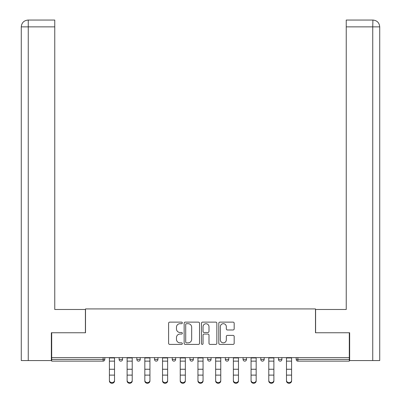 <?xml version="1.0" encoding="UTF-8"?>
<svg xmlns="http://www.w3.org/2000/svg" width="401" height="401" viewBox="0 0 401 401"><rect width="100%" height="100%" fill="white"/><g stroke="black" fill="none" stroke-linecap="round" stroke-linejoin="round"><path stroke-width="0.6" d="M182.34 322.905A0.782 0.782 0 0 0 181.558 322.128L169.723 322.128A1.113 1.113 0 0 0 168.61 323.241L168.61 343.296A1.113 1.113 0 0 0 169.723 344.409L181.558 344.409A0.782 0.782 0 0 0 182.34 343.627A0.782 0.782 0 0 0 181.558 342.85L180.029 342.85A3.564 3.564 0 0 1 176.465 339.286L176.465 337.612A3.564 3.564 0 0 1 180.029 334.048L181.558 334.048A0.782 0.782 0 0 0 182.34 333.266A0.782 0.782 0 0 0 181.558 332.489L180.029 332.489A3.564 3.564 0 0 1 176.465 328.92L176.465 327.251A3.564 3.564 0 0 1 180.029 323.687L181.558 323.687A0.782 0.782 0 0 0 182.34 322.905M233.061 329.983A1.113 1.113 0 0 0 234.174 328.865L234.174 323.241A1.113 1.113 0 0 0 233.061 322.128L219.913 322.128A1.113 1.113 0 0 0 218.801 323.241L218.801 343.296A1.113 1.113 0 0 0 219.913 344.409L233.061 344.409A1.113 1.113 0 0 0 234.174 343.296L234.174 336.499A1.113 1.113 0 0 0 233.061 335.386L227.432 335.386A1.113 1.113 0 0 0 226.319 336.499L226.319 339.868A2.982 2.982 0 0 1 223.342 342.85A2.982 2.982 0 0 1 220.36 339.868L220.36 326.665A2.982 2.982 0 0 1 223.342 323.687A2.982 2.982 0 0 1 226.319 326.665L226.319 328.865A1.113 1.113 0 0 0 227.432 329.983L233.061 329.983M54.762 20.05L28.095 20.05L54.762 20.05L54.762 26.862L28.255 26.862L28.255 360.564L51.353 360.564L51.353 332.755L85.518 332.755L85.518 308.92L315.482 308.92L315.482 332.755L349.306 332.755L349.306 357.617L51.694 357.617L51.694 359.431L103.112 359.431L103.112 357.617M51.694 332.755L51.694 357.617M199.528 323.241A1.113 1.113 0 0 0 198.41 322.128L185.262 322.128A1.113 1.113 0 0 0 184.149 323.241L184.149 343.296A1.113 1.113 0 0 0 185.262 344.409L198.41 344.409A1.113 1.113 0 0 0 199.528 343.296L199.528 323.241M202.59 322.128L215.738 322.128A1.113 1.113 0 0 1 216.851 323.241L216.851 343.296A1.113 1.113 0 0 1 215.738 344.409L210.109 344.409A1.113 1.113 0 0 1 208.996 343.296L208.996 335.161A1.113 1.113 0 0 0 207.883 334.048L204.149 334.048A1.113 1.113 0 0 0 203.036 335.161L203.036 343.627A0.782 0.782 0 0 1 202.254 344.409A0.782 0.782 0 0 1 201.472 343.627L201.472 323.241A1.113 1.113 0 0 1 202.59 322.128M103.112 361.136A1.704 1.704 0 0 0 104.816 359.431L103.112 359.431L103.112 361.136A1.704 1.704 0 0 0 104.816 359.431L104.816 357.617L104.816 359.431A1.704 1.704 0 0 1 103.112 361.136L51.694 361.136L51.694 359.431M349.306 357.617L349.306 361.136L297.888 361.136A1.704 1.704 0 0 1 296.184 359.431L296.184 357.617L296.184 359.431L349.306 359.431M119.117 357.617L119.117 359.431L119.117 357.617M120.821 361.136A1.704 1.704 0 0 1 119.117 359.431A1.704 1.704 0 0 0 120.821 361.136A1.704 1.704 0 0 0 122.521 359.431L122.521 357.617L122.521 359.431A1.704 1.704 0 0 1 120.821 361.136A1.704 1.704 0 0 1 119.117 359.431L122.521 359.431A1.704 1.704 0 0 1 120.821 361.136M136.821 357.617L136.821 359.431L136.821 357.617M140.23 357.617L140.23 359.431L140.23 357.617M154.53 357.617L154.53 359.431L154.53 357.617M157.934 357.617L157.934 359.431L157.934 357.617M172.24 359.431A1.704 1.704 0 0 0 173.939 361.136A1.704 1.704 0 0 0 175.643 359.431A1.704 1.704 0 0 1 173.939 361.136A1.704 1.704 0 0 0 175.643 359.431L175.643 357.617L175.643 359.431L172.24 359.431A1.704 1.704 0 0 0 173.939 361.136A1.704 1.704 0 0 1 172.24 359.431L172.24 357.617M189.944 357.617L189.944 359.431L189.944 357.617M193.347 357.617L193.347 359.431L193.347 357.617M207.653 359.431A1.704 1.704 0 0 0 209.352 361.136A1.704 1.704 0 0 0 211.056 359.431L211.056 357.617L211.056 359.431L207.653 359.431A1.704 1.704 0 0 0 209.352 361.136A1.704 1.704 0 0 1 207.653 359.431L207.653 357.617M225.357 357.617L225.357 359.431L225.357 357.617M228.76 357.617L228.76 359.431L228.76 357.617M243.066 357.617L243.066 359.431L243.066 357.617M246.47 357.617L246.47 359.431L246.47 357.617M260.77 357.617L260.77 359.431L260.77 357.617M264.179 357.617L264.179 359.431L264.179 357.617M278.479 357.617L278.479 359.431L278.479 357.617M281.883 357.617L281.883 359.431L281.883 357.617M138.525 361.136A1.704 1.704 0 0 1 136.821 359.431A1.704 1.704 0 0 0 138.525 361.136A1.704 1.704 0 0 0 140.23 359.431A1.704 1.704 0 0 1 138.525 361.136A1.704 1.704 0 0 1 136.821 359.431L140.23 359.431A1.704 1.704 0 0 1 138.525 361.136M156.235 361.136A1.704 1.704 0 0 1 154.53 359.431A1.704 1.704 0 0 0 156.235 361.136A1.704 1.704 0 0 0 157.934 359.431A1.704 1.704 0 0 1 156.235 361.136A1.704 1.704 0 0 1 154.53 359.431L157.934 359.431A1.704 1.704 0 0 1 156.235 361.136M191.648 361.136A1.704 1.704 0 0 1 189.944 359.431A1.704 1.704 0 0 0 191.648 361.136A1.704 1.704 0 0 0 193.347 359.431A1.704 1.704 0 0 1 191.648 361.136A1.704 1.704 0 0 1 189.944 359.431L193.347 359.431A1.704 1.704 0 0 1 191.648 361.136M227.061 361.136A1.704 1.704 0 0 1 225.357 359.431A1.704 1.704 0 0 0 227.061 361.136A1.704 1.704 0 0 0 228.76 359.431A1.704 1.704 0 0 1 227.061 361.136A1.704 1.704 0 0 1 225.357 359.431L228.76 359.431M244.765 361.136A1.704 1.704 0 0 1 243.066 359.431L246.47 359.431A1.704 1.704 0 0 1 244.765 361.136A1.704 1.704 0 0 0 246.47 359.431M262.475 361.136A1.704 1.704 0 0 1 260.77 359.431A1.704 1.704 0 0 0 262.475 361.136A1.704 1.704 0 0 0 264.179 359.431A1.704 1.704 0 0 1 262.475 361.136A1.704 1.704 0 0 1 260.77 359.431L264.179 359.431M280.179 361.136A1.704 1.704 0 0 1 278.479 359.431A1.704 1.704 0 0 0 280.179 361.136A1.704 1.704 0 0 0 281.883 359.431A1.704 1.704 0 0 1 280.179 361.136A1.704 1.704 0 0 1 278.479 359.431L281.883 359.431A1.704 1.704 0 0 1 280.179 361.136M186.49 323.687A0.782 0.782 0 0 0 185.708 324.464L185.708 342.068A0.782 0.782 0 0 0 186.49 342.85L188.104 342.85A3.564 3.564 0 0 0 191.673 339.286L191.673 327.251A3.564 3.564 0 0 0 188.104 323.687L186.49 323.687M208.996 326.72A2.982 2.982 0 0 0 206.014 323.742A2.982 2.982 0 0 0 203.036 326.72L203.036 331.371A1.113 1.113 0 0 0 204.149 332.489L207.883 332.489A1.113 1.113 0 0 0 208.996 331.371L208.996 326.72M109.413 375.737L109.413 380.328A2.551 2.316 0 0 0 111.964 382.644A2.551 2.316 0 0 0 114.521 380.328L114.521 380.95A2.551 2.316 180 0 1 111.964 383.266A2.551 2.316 180 0 1 109.413 380.95M114.521 375.737L114.521 380.95M114.521 380.328L114.521 357.617M109.413 380.328L109.413 357.617M85.408 332.755L85.408 309.487L54.762 309.487L54.762 26.862M28.255 360.564L21.273 360.564L21.273 292.464L21.273 360.564M28.255 20.05L29.789 20.05L28.255 20.05L28.255 26.862L21.273 26.862L21.273 292.464L21.273 26.862C21.684 22.722 23.95 20.456 28.075 20.05M21.273 26.862L21.273 292.464L21.273 26.862C21.674 22.727 23.945 20.456 28.085 20.05M315.592 332.755L315.592 309.487L346.238 309.487L346.238 20.05L372.91 20.05L372.745 26.862L346.238 26.862M379.727 292.464L379.727 26.862L379.727 360.564L349.647 360.564L349.647 332.755L349.306 332.755M372.745 360.564L372.745 26.862L379.727 26.862C379.316 22.722 377.05 20.456 372.925 20.05M127.117 375.737L127.117 380.328A2.551 2.316 0 0 0 129.673 382.644A2.551 2.316 0 0 0 132.225 380.328L132.225 380.95A2.551 2.316 180 0 1 129.673 383.266A2.551 2.316 180 0 1 127.117 380.95M132.225 375.737L132.225 380.95M144.826 375.737L144.826 380.328A2.551 2.316 0 0 0 147.378 382.644A2.551 2.316 0 0 0 149.934 380.328L149.934 380.95A2.551 2.316 180 0 1 147.378 383.266A2.551 2.316 180 0 1 144.826 380.95M149.934 375.737L149.934 380.95M162.53 375.737L162.53 380.328A2.551 2.316 0 0 0 165.087 382.644A2.551 2.316 0 0 0 167.638 380.328L167.638 380.95A2.551 2.316 180 0 1 165.087 383.266A2.551 2.316 180 0 1 162.53 380.95M167.638 375.737L167.638 380.95M180.239 375.737L180.239 380.328A2.551 2.316 0 0 0 182.791 382.644A2.551 2.316 0 0 0 185.347 380.328L185.347 380.95A2.551 2.316 180 0 1 182.791 383.266A2.551 2.316 180 0 1 180.239 380.95M185.347 375.737L185.347 380.95M197.949 375.737L197.949 380.328A2.551 2.316 0 0 0 203.051 380.328L203.051 380.95A2.551 2.316 180 0 1 197.949 380.95M203.051 375.737L203.051 380.95M132.225 380.328L132.225 357.617M127.117 380.328L127.117 357.617M149.934 380.328L149.934 357.617M144.826 380.328L144.826 357.617M167.638 380.328L167.638 357.617M162.53 380.328L162.53 357.617M185.347 380.328L185.347 357.617M180.239 380.328L180.239 357.617M203.051 380.328L203.051 357.617M197.949 380.328L197.949 357.617M215.653 375.737L215.653 380.328A2.551 2.316 0 0 0 218.209 382.644A2.551 2.316 0 0 0 220.761 380.328L220.761 380.95A2.551 2.316 180 0 1 218.209 383.266A2.551 2.316 180 0 1 215.653 380.95M220.761 375.737L220.761 380.95M220.761 380.328L220.761 357.617M215.653 380.328L215.653 357.617M233.362 375.737L233.362 380.328A2.551 2.316 0 0 0 235.913 382.644A2.551 2.316 0 0 0 238.47 380.328L238.47 380.95A2.551 2.316 180 0 1 235.913 383.266A2.551 2.316 180 0 1 233.362 380.95M238.47 375.737L238.47 380.95M238.47 380.328L238.47 357.617M233.362 380.328L233.362 357.617M251.066 375.737L251.066 380.328A2.551 2.316 0 0 0 253.622 382.644A2.551 2.316 0 0 0 256.174 380.328L256.174 380.95A2.551 2.316 180 0 1 253.622 383.266A2.551 2.316 180 0 1 251.066 380.95M256.174 375.737L256.174 380.95M256.174 380.328L256.174 357.617M251.066 380.328L251.066 357.617M268.775 375.737L268.775 380.328A2.551 2.316 0 0 0 271.327 382.644A2.551 2.316 0 0 0 273.883 380.328L273.883 380.95A2.551 2.316 180 0 1 271.327 383.266A2.551 2.316 180 0 1 268.775 380.95M273.883 375.737L273.883 380.95M273.883 380.328L273.883 357.617M268.775 380.328L268.775 357.617M286.479 375.737L286.479 380.328A2.551 2.316 0 0 0 289.036 382.644A2.551 2.316 0 0 0 291.587 380.328L291.587 380.95A2.551 2.316 180 0 1 289.036 383.266A2.551 2.316 180 0 1 286.479 380.95M291.587 375.737L291.587 380.95M291.587 380.328L291.587 357.617M286.479 380.328L286.479 357.617M297.888 357.617L297.888 361.136M209.352 361.136A1.704 1.704 0 0 0 211.056 359.431M109.413 369.256L114.521 369.256M109.413 375.115L114.521 375.115M109.413 361.136L114.521 361.136M109.413 357.958L114.521 357.958M127.117 369.256L132.225 369.256M127.117 375.115L132.225 375.115M127.117 361.136L132.225 361.136M127.117 357.958L132.225 357.958M144.826 369.256L149.934 369.256M144.826 375.115L149.934 375.115M144.826 361.136L149.934 361.136M144.826 357.958L149.934 357.958M162.53 369.256L167.638 369.256M162.53 375.115L167.638 375.115M162.53 361.136L167.638 361.136M162.53 357.958L167.638 357.958M180.239 369.256L185.347 369.256M180.239 375.115L185.347 375.115M180.239 361.136L185.347 361.136M180.239 357.958L185.347 357.958M197.949 369.256L203.051 369.256M197.949 375.115L203.051 375.115M197.949 361.136L203.051 361.136M197.949 357.958L203.051 357.958M215.653 369.256L220.761 369.256M215.653 375.115L220.761 375.115M215.653 361.136L220.761 361.136M215.653 357.958L220.761 357.958M233.362 369.256L238.47 369.256M233.362 375.115L238.47 375.115M233.362 361.136L238.47 361.136M233.362 357.958L238.47 357.958M251.066 369.256L256.174 369.256M251.066 375.115L256.174 375.115M251.066 361.136L256.174 361.136M251.066 357.958L256.174 357.958M268.775 369.256L273.883 369.256M268.775 375.115L273.883 375.115M268.775 361.136L273.883 361.136M268.775 357.958L273.883 357.958M286.479 369.256L291.587 369.256M286.479 375.115L291.587 375.115M286.479 361.136L291.587 361.136M286.479 357.958L291.587 357.958"/></g></svg>

